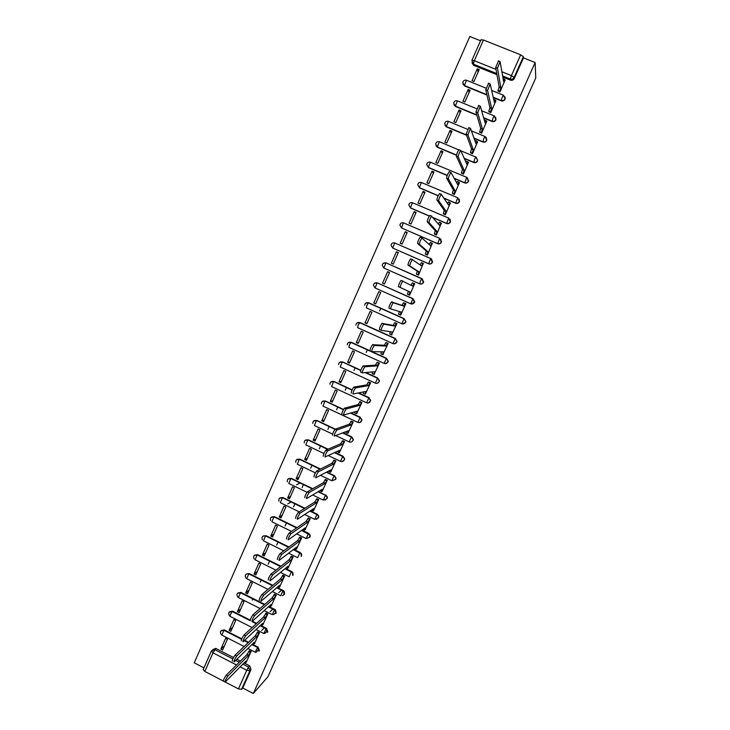 <?xml version="1.0" encoding="UTF-8"?>
<svg xmlns="http://www.w3.org/2000/svg" width="730" height="730" viewBox="0 0 730 730"><rect width="100%" height="100%" fill="white"/><g stroke="black" fill="none" stroke-linecap="round" stroke-linejoin="round"><path stroke-width="1.09" d="M493.38 97.647L501.255 100.849C502.906 101.333 504.165 100.804 505.041 99.262L505.023 96.871M483.826 118.096L492.066 121.472C493.717 121.965 494.977 121.436 495.852 119.903L495.679 117.247M474.208 138.417L482.922 142.031C484.565 142.523 485.815 142.003 486.682 140.47L486.289 137.514M464.472 158.611L473.806 162.507C475.44 163.009 476.69 162.489 477.557 160.965L477.457 160.691C476.59 162.215 475.339 162.726 473.697 162.233L464.353 158.328M454.525 178.622L464.718 182.92C466.351 183.422 467.592 182.911 468.459 181.396L467.401 177.874M444.223 198.387L455.666 203.25C457.29 203.761 458.531 203.259 459.389 201.745L459.225 199.107M433.209 217.75L446.641 223.517C448.266 224.028 449.507 223.526 450.355 222.02L450.027 219.155M439.761 238.354L403.59 222.896L439.807 238.372L441.203 242.068C440.354 243.574 439.113 244.066 437.498 243.555L401.546 227.979L437.653 243.71C439.268 244.231 440.5 243.729 441.358 242.232L440.81 239.121M430.8 258.529L394.729 242.99L430.828 258.548L432.224 262.234C431.375 263.731 430.143 264.224 428.528 263.703L392.694 248.045L428.692 263.831C430.308 264.351 431.54 263.868 432.388 262.371L431.567 259.022M383.405 263.229L386.124 262.919L421.876 278.641L423.272 282.337C422.424 283.824 421.201 284.308 419.586 283.787L384.089 268.166L419.768 283.888C421.374 284.408 422.606 283.924 423.446 282.437L422.296 278.869M410.917 303.89L414.54 302.43L414.749 301.709L412.961 298.67L414.357 302.357C413.509 303.844 412.286 304.319 410.68 303.799L375.065 287.967L373.45 285.311C373.769 283.276 374.983 282.483 377.1 282.957L375.065 287.967M402.44 323.928L405.67 322.359L405.88 321.601L404.073 318.627L405.679 321.547L405.469 322.313C404.621 323.791 403.407 324.266 401.801 323.737L404.073 318.627L368.55 302.74L366.962 305.149L366.305 307.823L401.783 323.728M393.981 343.848L396.819 342.215L397.047 341.412L395.222 338.519L396.828 341.394L396.609 342.197C395.769 343.675 394.556 344.14 392.959 343.602L395.222 338.519L359.808 322.541L358.202 324.996L357.572 327.606L392.923 343.593M385.522 363.64L388.004 362.007L388.232 361.149L386.398 358.339L388.013 361.158L387.785 362.016C386.946 363.485 385.732 363.941 384.144 363.403L386.398 358.339L351.094 342.279L349.478 344.77L348.867 347.325L384.099 363.385M377.045 383.332L379.226 381.726L379.454 380.804L377.611 378.085L379.217 380.841L378.989 381.763C378.149 383.223 376.945 383.679 375.357 383.14L377.611 378.085L365.548 372.555M368.559 402.923L370.703 400.396L368.851 397.768L370.457 400.46L370.22 401.436C369.389 402.896 368.185 403.352 366.606 402.805L368.851 397.768L358.393 392.932M360.063 422.442L361.989 419.905L360.118 417.377L361.724 419.987L361.487 421.046C360.656 422.497 359.461 422.944 357.882 422.396L360.118 417.377L350.728 412.998M480.541 40.77L469.828 36.5L194.226 662.831L203.925 667.868M481.024 39.794L483.461 40.004L520.663 54.823L523.373 56.666L523.474 57.889L514.276 78.539C513.391 80.09 512.122 80.629 510.471 80.145L502.888 77.097M496.957 74.706L473.642 65.308L471.918 60.435M535.127 62.534L535.774 77.928L267.974 676.673L253.328 693.5L535.127 62.534L523.474 57.889M212.841 649.572L215.733 648.413L233.527 657.52M236.867 659.245L240.416 661.07M244.048 662.931L249.724 665.86L248.574 667.056L249.897 670.697L241.603 689.312L238.454 688.901L246.758 670.25L240.17 666.855M236.502 664.966L213.005 652.839L204.802 671.427L223.207 680.981M225.196 682.021L238.454 688.901M204.802 671.427L203.196 669.538L211.344 651.06M241.603 689.312L242.78 688.025L253.328 693.5M246.229 662.146L251.166 651.415L249.213 650.886M220.861 649.098L222.632 650.01L227.395 639.243L225.616 638.33L220.861 649.098L224.466 645.849M229.111 630.428L230.89 631.331L235.662 620.527L233.883 619.624L229.111 630.428L232.633 627.38M254.551 643.413L259.515 632.654L257.553 632.107M264.963 633.394L267.572 630.83M237.387 611.685L239.175 612.589L243.966 601.748L242.177 600.854L237.387 611.685L240.827 608.847M262.909 624.625L267.883 613.83L265.93 613.264M273.723 614.596L276.013 612.433M245.7 592.888L247.488 593.791L252.297 582.914L250.499 582.011L245.7 592.888L249.049 590.251M271.286 605.772L276.287 594.932L274.334 594.357M282.665 595.662L284.271 594.202M254.031 574.026L255.829 574.921L260.656 564.007L258.858 563.113L254.031 574.026L257.298 571.599M279.7 586.847L284.718 575.979L282.765 575.395M262.399 555.101L264.196 555.995L269.041 545.045L267.235 544.151L262.399 555.101L265.574 552.875M288.14 567.867L293.177 556.953L291.224 556.36M270.784 536.112L272.591 536.997L277.455 526.011L275.639 525.125L270.784 536.112L273.878 534.095M296.608 548.814L301.663 537.873L299.72 537.262M279.207 517.05L281.023 517.935L285.895 506.912L284.079 506.027L279.207 517.05L282.209 515.243M305.113 529.697L310.186 518.72L308.233 518.09M287.72 503.946L291.206 501.957M287.656 497.933L289.472 498.809L294.363 487.749L292.548 486.873L287.656 497.933L290.567 496.336M313.635 510.516L318.727 499.502L316.784 498.864M296.517 484.83L300.149 482.959M296.134 478.743L297.959 479.619L302.868 468.514L301.043 467.647L296.134 478.743L298.953 477.365M322.185 491.272L327.305 480.212L325.361 479.564M304.647 459.489L306.472 460.365L311.4 449.224L309.566 448.357L304.647 459.489L307.376 458.321M330.772 471.954L335.909 460.867L333.975 460.201M313.179 440.172L315.013 441.039L319.959 429.861L318.116 428.994L313.179 440.172L315.816 439.223M339.386 452.573L344.551 441.449L342.607 440.774M321.748 420.79L323.591 421.648L328.546 410.433L326.702 409.576L321.748 420.79L324.293 420.051M348.027 433.127L353.21 421.958L351.276 421.274M330.343 401.336L332.187 402.193L337.16 390.933L335.316 390.085L330.343 401.336L332.798 400.816M356.696 413.609L361.907 402.412L359.972 401.71M338.966 381.817L340.819 382.666L345.81 371.378L343.958 370.521L338.966 381.817L341.33 381.516M365.383 394.017L370.63 382.785L368.705 382.073M347.626 362.226L349.478 363.075L354.488 351.741L352.636 350.893L347.626 362.226L349.889 362.153M374.107 374.362L379.39 363.102L377.456 362.372M356.313 342.571L358.174 343.419L363.202 332.041L361.332 331.201L356.313 342.571L358.476 342.717M382.839 354.625L388.177 343.346L386.252 342.598M365.027 322.852L366.889 323.691L371.935 312.276L370.064 311.436L365.027 322.852L367.099 323.217M391.563 334.815L396.992 323.518L395.067 322.76M373.769 303.06L375.649 303.89L380.704 292.438L378.834 291.608L373.769 303.06L375.749 303.653M403.836 303.023L405.844 303.616L400.733 315.104L398.899 314.274M387.621 271.706L382.547 283.194L384.427 284.025L389.51 272.536L387.621 271.706L389.446 272.664M382.547 283.194L384.427 284.025M407.723 294.281L409.603 295.157M407.696 294.345L409.594 295.185L414.722 283.651L412.733 283.012M396.445 251.731L391.353 263.265L393.242 264.096L398.334 252.562L396.445 251.731L398.178 252.927M416.62 274.27L418.482 275.183L423.227 263.439M405.305 231.693L400.195 243.263L402.084 244.085L407.203 232.514L405.305 231.693L406.938 233.116M425.544 254.186L427.406 255.126L432.269 243.382M414.193 211.581L409.065 223.188L410.963 224.01L416.091 212.403L414.193 211.581L415.726 213.233M434.505 234.038L436.367 234.987L441.294 223.225M423.108 191.397L417.962 203.049L419.869 203.871L425.015 192.209L423.108 191.397L424.541 193.286M443.493 213.817L445.355 214.775L450.328 202.995M432.06 171.148L426.895 182.838L428.802 183.65L433.976 171.951L432.06 171.148L433.392 173.275M452.518 193.523L454.37 194.499L459.38 182.682M441.039 150.827L435.856 162.562L437.772 163.365L442.955 151.63L441.039 150.827L442.27 153.19M461.57 173.156L463.422 174.151L468.459 162.297M450.054 130.424L444.853 142.204L446.769 143.007L451.979 131.227L450.054 130.424L451.176 133.033M470.649 152.725L472.502 153.729L477.566 141.839M459.097 109.956L453.877 121.773L455.803 122.576L461.031 110.75L459.097 109.956L460.119 112.803M479.765 132.212L481.617 133.234L486.709 121.299M468.176 89.416L462.929 101.278L464.864 102.072L470.111 90.21L468.176 89.416L469.098 92.509M488.917 111.626L490.761 112.666L495.88 100.694M477.283 68.803L472.027 80.711L473.962 81.495L479.227 69.587L477.283 68.803L478.095 72.142M498.097 90.976L499.94 92.026L505.078 80.017M366.214 352.398L367.409 349.697M487.001 95.055L464.545 85.921L462.802 82.517C463.295 80.583 464.526 79.826 466.497 80.245L464.426 85.529L486.91 94.681M476.882 115.24L455.474 106.452L453.722 103.112C454.206 101.169 455.438 100.412 457.418 100.84L455.347 106.096L476.781 114.893M466.525 135.242L446.441 126.92L444.679 123.635C445.145 121.691 446.377 120.934 448.366 121.362L446.304 126.591L466.415 134.922M456.405 155.234L437.443 147.305L435.664 144.084C436.12 142.14 437.343 141.383 439.341 141.821L437.288 147.013L456.46 155.025M447.198 175.529L428.474 167.626L426.685 164.46C427.123 162.507 428.346 161.759 430.353 162.197L428.3 167.362L447.262 175.355M438.164 195.804L419.531 187.875L417.733 184.772C418.153 182.81 419.376 182.053 421.402 182.5L419.358 187.637L438.228 195.677M429.322 216.08L410.625 208.05L408.818 205.011C409.22 203.049 410.442 202.283 412.477 202.739L410.433 207.849L429.386 215.98M377.437 282.911L413.153 298.752M367.154 302.631L368.796 302.813L404.283 318.682M358.238 322.45L360.072 322.587L395.441 338.537M349.378 342.206L351.367 342.297L369.909 350.728M371.871 351.623L386.626 358.33M340.563 361.898L342.698 361.934L360.866 370.265M365.803 372.528L377.848 378.049M331.794 381.525L334.057 381.507L352.134 389.856M358.658 392.877L369.097 397.704M323.071 401.08L325.452 401.007L343.556 409.448M351.002 412.915L360.383 417.295M314.393 420.571L316.866 420.443L335.271 429.094M343.073 432.762L351.696 436.814L353.019 439.442L352.782 440.591C351.96 442.033 350.765 442.48 349.195 441.924L351.422 436.923L342.781 432.863M305.751 439.989L308.315 439.816L328.035 449.151M334.979 452.445L343.036 456.259L344.341 458.814L344.113 460.064C343.282 461.506 342.096 461.944 340.527 461.387L342.744 456.396L334.687 452.582M297.156 459.343L299.793 459.124L320.507 469.007M326.794 472.009L334.404 475.641L335.69 478.104L335.462 479.473L331.894 480.778L334.112 475.814L326.493 472.173M288.587 478.634L291.307 478.36L312.778 488.689M318.554 491.473L325.379 495.232M280.065 497.851L282.838 497.531L304.921 508.235M310.277 510.836L317.24 514.212L318.444 516.402L318.262 518.081L314.721 519.358L316.92 514.431L309.949 511.055M271.578 517.004L274.407 516.639L296.973 527.662M301.983 530.117L308.699 533.393L309.839 535.409L309.712 537.289L306.18 538.558L308.361 533.639L301.645 530.354M263.129 536.085L266.003 535.683L288.961 546.989M293.679 549.307L300.185 552.51L301.225 554.307L301.189 556.433M254.706 555.101L257.626 554.654L280.913 566.215M285.384 568.433L291.699 571.563L292.602 573.096L292.684 575.505M246.32 574.054L249.277 573.57L272.828 585.341M277.09 587.477L283.249 590.552L284.216 594.521M237.962 592.933L240.955 592.422L264.735 604.394M268.804 606.447L274.827 609.477L275.785 613.465M229.64 611.749L232.66 611.202L250.153 620.08M252.398 621.212L256.632 623.365M260.537 625.345L266.432 628.329L266.048 628.703L267.372 632.344M221.354 630.501L224.329 629.89L241.758 638.796M244.65 640.274L248.519 642.254M252.279 644.17L258.064 647.127L257.663 647.528L258.986 651.16M379.673 310.843L380.832 308.233M252.288 600.133L252.826 598.928M260.236 582.184L261.194 580.031M268.211 564.171L269.589 561.069M276.643 545.146L278.011 542.034M285.111 526.011L286.47 522.936M293.615 506.802L294.957 503.782M302.147 487.54L303.47 484.556M310.706 468.204L312.011 465.256M319.293 448.804L320.579 445.902M327.916 429.34L329.184 426.475M336.566 409.804L337.817 406.984M345.244 390.203L346.476 387.42M353.95 370.53L355.163 367.792M256.303 652.1L259.095 649.253M462.948 84.041L464.545 85.921M453.932 104.737L455.474 106.452M444.962 125.368L446.441 126.92M436.038 145.945L437.443 147.305M426.858 164.734L428.474 167.626M403.59 222.896C401.527 222.44 400.314 223.207 399.93 225.187L401.546 227.979L403.352 222.823M394.793 242.935L394.218 242.844M386.015 262.928L385.148 262.827M377.273 282.857L376.123 282.756M353.055 440.473L353.293 439.332L351.696 436.814M344.396 459.918L344.624 458.677L343.036 456.259M335.763 479.3L335.982 477.931L334.404 475.641M327.159 498.608L327.368 497.103L325.808 494.958M318.581 517.862L318.764 516.183L317.24 514.212M310.04 537.043L310.168 535.154L308.699 533.393M301.526 556.15L301.563 554.034L300.185 552.51M293.04 575.203L292.949 572.794L291.699 571.563M284.581 594.193L284.289 591.455L283.249 590.552M276.159 613.109L275.575 610.024L274.827 609.477M267.755 631.961L266.432 628.329M259.387 650.758L258.064 647.127M471.972 62.889L473.642 65.308M242.78 688.025L251.047 669.483L249.724 665.86M251.074 651.37L248.346 655.522L246.795 654.728L249.523 650.576M224.849 681.911L223.499 681.209C223.134 680.451 224.01 678.471 226.136 675.268L246.795 654.728M248.346 655.522L227.796 676.135C225.679 679.338 224.794 681.318 225.15 682.066L245.882 661.07L245.472 662.913L246.539 661.818M258.812 649.335L256.157 652.045M259.415 632.609L256.732 636.679L255.171 635.885L257.863 631.815M232.423 661.106C232.049 660.331 232.925 658.36 235.042 655.175L255.171 635.885M264.36 627.855L261.632 630.474M258.612 633.385L257.051 632.591L258.602 633.385M256.732 636.679L236.712 656.033C234.595 659.217 233.719 661.197 234.084 661.964L254.259 642.245L253.83 644.125L254.861 643.112M266.815 631.368L264.789 633.357M267.791 613.775L265.136 617.762L263.576 616.969L266.231 612.99M241.356 640.949C241.01 640.128 241.885 638.157 243.975 635.018L263.576 616.969M272.91 609.048L270.146 611.612M265.419 613.738L266.979 614.523L265.437 613.711M265.136 617.762L245.645 635.866C243.565 639.005 242.688 640.986 243.026 641.798L262.654 623.347L262.216 625.281L263.211 624.332M274.845 613.346L273.531 614.578M276.195 594.886L273.577 598.783L272.007 597.998L274.626 594.101M250.326 620.719C250.007 619.852 250.874 617.872 252.936 614.779L272.007 597.998M281.515 590.196L278.696 592.678M273.577 598.783L254.606 615.627C252.553 618.721 251.686 620.701 252.005 621.568L271.085 604.385L270.62 606.375L271.587 605.498M282.893 595.26L282.419 595.689M284.627 575.933L282.045 579.748L280.466 578.963L283.058 575.149M259.332 600.416C259.031 599.494 259.898 597.514 261.924 594.476L280.466 578.963M282.045 579.748L263.603 595.315C261.586 598.363 260.72 600.343 261.012 601.255L279.544 585.369L279.052 587.413L280.001 586.591M293.086 556.908L290.54 560.64L288.961 559.855L291.516 556.132M268.366 580.031C268.093 579.072 268.959 577.092 270.949 574.09L288.961 559.855M290.54 560.64L272.637 574.93C270.648 577.932 269.79 579.912 270.054 580.87L288.031 566.279L287.52 568.378L288.432 567.63M301.581 537.827L299.063 541.459L297.484 540.684L299.993 537.052M277.437 559.582C277.19 558.569 278.048 556.579 280.01 553.623L297.484 540.684M299.063 541.459L281.707 554.462C279.745 557.428 278.887 559.408 279.125 560.421L296.553 547.126L296.006 549.279L296.891 548.595M310.095 518.674L307.622 522.224L306.034 521.448L308.516 517.908M286.543 539.05C286.315 537.992 287.173 536.002 289.107 533.092L306.034 521.448M307.622 522.224L290.805 533.922C288.879 536.842 288.022 538.822 288.24 539.881L305.094 527.899L304.529 530.117L305.386 529.496M318.645 499.457L316.209 502.915L314.612 502.14L317.057 498.69M312.933 510.808L311.363 510.124M295.677 518.446C295.477 517.333 296.334 515.343 298.232 512.469L314.612 502.14M316.209 502.915L299.939 513.299C298.041 516.174 297.183 518.163 297.384 519.276L313.672 508.618L313.079 510.881L313.909 510.334M327.232 480.176L324.823 483.543L323.217 482.776L325.635 479.418M321.529 491.518L319.923 490.651M304.848 497.76C304.675 496.601 305.523 494.611 307.403 491.774L323.217 482.776M324.823 483.543L309.109 492.604C307.239 495.433 306.39 497.431 306.554 498.59L322.277 489.264L321.665 491.591L322.459 491.108M335.837 460.831L333.464 464.098L331.858 463.34L334.24 460.073M330.152 472.164L328.573 471.078M314.055 477.009C313.9 475.796 314.749 473.797 316.601 471.005L331.858 463.34M333.464 464.098L318.316 471.826C316.473 474.619 315.625 476.617 315.762 477.821L330.909 469.837L330.27 472.228L331.046 471.808M342.489 461.451L342.817 460.694M344.478 441.413L342.142 444.588L340.527 443.831L342.881 440.655M338.802 452.746L337.278 451.405M323.29 456.168C323.162 454.909 324.01 452.91 325.835 450.154L340.527 443.831M342.142 444.588L327.551 450.967C325.735 453.722 324.887 455.73 325.014 456.989L339.578 450.355L338.912 452.792L339.651 452.445M353.156 421.931L350.838 425.015L349.223 424.258L351.55 421.183M347.48 433.255L345.974 432.543L346.02 431.64M332.561 435.253C332.46 433.948 333.309 431.941 335.097 429.222L349.223 424.258M350.838 425.015L336.831 430.034C335.043 432.753 334.194 434.761 334.285 436.065L348.274 430.791L347.58 433.301L348.292 433.018M361.861 402.385L359.58 405.369L357.955 404.621L360.246 401.637M356.194 413.691L354.671 412.979L354.816 411.811M341.868 414.266C341.795 412.906 342.644 410.89 344.405 408.216L357.955 404.621M359.58 405.369L346.139 409.019C344.377 411.702 343.529 413.718 343.602 415.078L356.997 411.173L356.286 413.727L356.961 413.527M370.603 382.776L369.845 382.976L368.34 385.659L366.715 384.911L368.221 382.228L368.988 382.027M364.945 394.063L363.394 393.351L363.64 391.891M351.212 393.196C351.166 391.791 352.006 389.765 353.749 387.128L366.715 384.911M368.34 385.659L355.483 387.931C353.749 390.568 352.909 392.594 352.946 393.999L365.757 391.481L365.009 394.1L365.666 393.963M378.669 363.075L377.136 365.876L375.503 365.128L376.981 362.491L377.766 362.363M373.714 374.371L372.145 373.651L372.51 371.908M362.253 372.811L360.593 372.054C360.565 370.594 361.414 368.559 363.12 365.958L375.503 365.128M379.39 363.102L376.981 362.491M377.136 365.876L364.863 366.752C363.157 369.362 362.317 371.397 362.335 372.848L374.545 371.716L373.769 374.399L374.399 374.326M387.475 343.264L385.96 346.029L384.327 345.281L385.778 342.689L386.599 342.625M382.52 354.607L380.932 353.886L381.425 351.842M371.689 351.586L370 350.82C370 349.314 370.849 347.27 372.537 344.706L384.327 345.281M388.168 343.365L385.778 342.689M385.96 346.029L374.289 345.5C372.601 348.073 371.762 350.108 371.752 351.614L383.359 351.887L382.566 354.625L383.159 354.634M396.317 323.381L394.82 326.1L393.178 325.37L394.611 322.806L395.532 322.861M391.353 334.769L389.747 334.048L390.368 331.703M381.17 330.288L379.454 329.513C379.481 327.952 380.321 325.909 381.982 323.372L393.178 325.37M396.974 323.554L394.611 322.806M394.82 326.1L383.743 324.156C382.082 326.702 381.233 328.746 381.206 330.307L392.211 331.986L391.389 334.787L391.946 334.86M405.816 303.68L405.113 303.589L403.708 306.116L402.066 305.377L403.471 302.859L405.05 303.269M403.708 306.116L393.233 302.74C391.599 305.249 390.751 307.303 390.696 308.918L401.089 312.02L400.241 314.876L398.598 314.146L399.346 311.5M390.678 308.909L388.935 308.124C388.99 306.518 389.829 304.456 391.472 301.955L402.066 305.377M400.77 315.022L400.241 314.876M414.686 283.733L414.01 283.568L412.632 286.05L402.759 281.242C401.153 283.714 400.305 285.786 400.223 287.438L409.995 291.973L409.119 294.902L407.477 294.172L408.344 291.243L398.452 286.662C398.534 285.001 399.374 282.93 400.989 280.457L403.033 281.096M411.026 285.22L412.359 282.838L414.202 283.468M409.621 295.121L409.119 294.902M409.995 291.973L408.344 291.243M423.592 263.712L422.935 263.475L421.584 265.921L412.322 259.652C410.734 262.097 409.895 264.178 409.776 265.884L418.938 271.861L418.034 274.845L416.383 274.124L417.286 271.14L408.006 265.109C408.116 263.393 408.955 261.322 410.552 258.876L412.578 259.506M417.159 274.608L416.383 274.124M420.079 264.844L421.484 262.654L423.117 263.366M418.509 275.137L418.034 274.845M418.938 271.861L417.286 271.14M432.525 243.628L431.895 243.309L430.563 245.718L421.922 237.989C420.361 240.398 419.513 242.488 419.376 244.258L427.917 251.686L426.986 254.724L425.325 254.004L426.247 250.956L417.596 243.482C417.733 241.712 418.573 239.623 420.142 237.213L422.168 237.834M425.855 254.441L425.325 254.004M429.167 244.404L430.445 242.497L432.069 243.199M426.156 256.577L427.816 257.416M427.917 251.686L426.247 250.956M441.486 223.471L440.893 223.07L439.579 225.442L431.567 216.235C430.025 218.617 429.176 220.725 429.012 222.54L436.914 231.428L435.965 234.54L434.304 233.819L435.253 230.707L427.223 221.765C427.378 219.949 428.236 217.85 429.778 215.469L431.786 216.089M434.724 234.275L434.304 233.819M438.292 223.891L439.433 222.267L441.048 222.96M436.914 231.428L435.253 230.707M450.483 203.241L449.917 202.757L448.631 205.093L441.239 194.399C439.725 196.753 438.867 198.87 438.684 200.741L445.957 211.107L444.971 214.273L443.311 213.561L444.287 210.386L436.896 199.974C437.069 198.104 437.927 195.987 439.451 193.632L441.449 194.253M443.676 214.063L443.311 213.561M447.454 203.314L448.457 201.973L450.063 202.657M438.684 213.963L438.073 213.707M445.337 214.775L444.971 214.273M445.957 211.107L444.287 210.386M459.508 182.938L458.969 182.372L457.71 184.672L450.957 172.481C449.461 174.808 448.603 176.934 448.384 178.85L455.027 190.703L454.014 193.943L452.345 193.231L453.348 189.992L446.596 178.093C446.796 176.176 447.654 174.05 449.16 171.714L449.461 171.632M452.664 193.779L452.345 193.231M456.651 182.664L457.509 181.597L459.106 182.272M454.325 194.481L454.014 193.943M455.027 190.703L453.348 189.992M468.569 162.571L468.067 161.914L466.817 164.186L460.712 150.471C459.234 152.78 458.376 154.915 458.13 156.886L464.125 170.236L463.094 173.53L461.415 172.828L462.446 169.524L456.332 156.138C456.569 154.158 457.418 152.022 458.905 149.714L459.207 149.641M461.688 173.421L461.415 172.828M465.877 161.95L466.598 161.157M463.368 174.123L463.094 173.53M464.125 170.236L462.446 169.524M477.666 142.122L477.192 141.383L475.96 143.618L470.503 128.38L467.912 134.84L473.259 149.686L472.2 153.054L470.512 152.351L471.571 148.993L466.105 134.092L468.998 127.577M470.759 152.999L470.512 152.351M475.139 141.182L475.723 140.644M472.438 153.701L472.2 153.054M473.259 149.686L471.571 148.993M486.782 121.609L486.344 120.779L485.14 122.978L480.331 106.197L477.73 112.703L482.43 129.073L481.335 132.504L479.647 131.811L480.732 128.38L475.914 111.964L478.816 105.421M479.856 132.504L479.647 131.811M481.545 133.207L481.335 132.504M482.43 129.073L480.732 128.38M495.944 101.014L495.533 100.092L494.347 102.273L490.195 83.941L487.585 90.483L491.628 108.387L490.505 111.882L488.808 111.188L489.93 107.693L485.769 89.744L488.68 83.174M488.99 111.946L488.808 111.188M490.679 112.63L490.505 111.882M491.628 108.387L489.93 107.693M505.133 80.355L504.758 79.333L503.59 81.486L500.105 61.585L497.486 68.182L500.862 87.618L499.712 91.177L498.015 90.493L499.156 86.934L495.661 67.443L498.581 60.855M498.161 91.305L498.015 90.493M499.858 91.989L499.712 91.177M500.862 87.618L499.156 86.934M503.572 95.283L504.987 98.888C504.111 100.439 502.842 100.968 501.191 100.484L493.298 97.272M501.255 100.849L502.249 97.154L503.554 95.174M494.374 115.979L495.77 119.565C494.904 121.098 493.644 121.627 491.993 121.134L483.734 117.749M492.066 121.472L493.024 117.877L494.347 115.851M485.213 136.601L486.6 140.16C485.733 141.693 484.474 142.213 482.831 141.72L474.108 138.107M482.922 142.031L483.835 138.518L485.176 136.455M473.806 162.507L474.673 159.094L476.033 156.977L477.63 160.162L475.823 157.032L461.25 150.955M466.844 177.399L430.353 162.197L466.926 177.436L468.35 181.14C467.483 182.664 466.233 183.175 464.599 182.673L454.398 178.366M464.718 182.92L466.716 177.5L468.642 180.839M457.783 197.793L421.402 182.5L457.856 197.821L459.27 201.526C458.404 203.04 457.162 203.542 455.529 203.04L444.077 198.159M455.666 203.25L457.646 197.894L459.581 201.17M448.758 218.115L412.477 202.739L448.813 218.133L450.218 221.838C449.361 223.343 448.12 223.845 446.495 223.334L433.054 217.558M446.641 223.517L448.603 218.215L450.547 221.427M437.653 243.71L439.597 238.464L441.55 241.612M428.692 263.831L430.627 258.639L432.589 261.714M419.768 283.888L420.407 281.023L421.876 278.641M326.848 498.809L323.29 500.105L325.498 495.15L327.058 497.303L326.848 498.809M510.471 80.145L510.316 79.022L502.705 75.956M496.756 73.566L473.341 64.13L474.327 60.709L496.008 69.423M502.048 71.85L511.411 75.619L520.663 54.823M483.461 40.004L474.327 60.709L471.918 60.335M216.162 648.587L214.885 649.709L232.824 658.944M235.671 660.413L239.23 662.247M242.871 664.117L248.574 667.056L246.758 670.25L249.897 670.697L251.047 669.483M466.789 80.355L486.052 88.175M457.719 100.968L476.772 108.77M448.685 121.499L467.647 129.338M377.556 282.966L412.961 298.67L410.68 303.799M368.796 302.813L365.721 303.123M360.072 322.587L356.943 322.952M351.367 342.297L348.192 342.717M342.698 361.934L360.821 370.384M375.302 383.113L340.189 366.971L342.233 362.043C339.988 361.569 338.775 362.418 338.601 364.589M334.057 381.507L352.061 390.002M366.533 402.768L331.548 386.553L333.592 381.644C331.301 381.16 330.088 382.036 329.96 384.263M325.452 401.007L343.465 409.612M357.8 422.36L322.934 406.072L324.978 401.171C322.642 400.697 321.437 401.591 321.364 403.873M316.866 420.443L335.079 429.249M349.095 441.878L335.663 435.554M332.606 434.113L314.347 425.517L316.4 420.635C314 420.161 312.805 421.091 312.796 423.427M308.315 439.816L327.724 449.288M340.417 461.333L328.199 455.529M323.91 453.494L305.797 444.899L307.85 440.026C305.386 439.56 304.191 440.528 304.273 442.927M299.793 459.124L320.187 469.162M331.776 480.714L320.507 475.33M315.378 472.876L297.274 464.207L299.327 459.352C296.781 458.896 295.604 459.909 295.787 462.382M291.307 478.36L312.449 488.872M318.234 491.655L325.498 495.15M323.162 500.041L312.65 494.967M307.02 492.257L288.779 483.461L290.832 478.606C288.204 478.168 287.036 479.236 287.337 481.791M282.838 497.531L304.583 508.445M314.575 519.286L304.693 514.486M299.218 511.83L280.311 502.642L282.373 497.805C279.636 497.386 278.495 498.508 278.942 501.154M274.407 516.639L296.626 527.899M306.016 538.475L296.663 533.895M291.544 531.394L271.87 521.758L273.942 516.922C271.076 516.548 269.963 517.725 270.593 520.472M266.003 535.683L288.605 547.254M293.332 549.58L299.838 552.783L297.667 557.683M297.493 557.601L288.587 553.203M283.769 550.831L263.457 540.811L265.537 535.984C262.535 535.647 261.459 536.906 262.316 539.753C261.568 536.778 262.672 535.501 265.611 535.93L288.532 547.308M257.626 554.654L280.548 566.498M285.019 568.725L291.352 571.864L289.18 576.746M288.998 576.654L280.475 572.42M275.922 570.157L255.08 559.791L257.17 554.973C253.994 554.709 252.972 556.041 254.104 558.979M249.277 573.57L248.866 573.871L272.454 585.661M276.716 587.787L282.884 590.871L280.721 595.744M280.53 595.644L272.345 591.546M268.01 589.375L246.731 578.717L248.821 573.908C245.472 573.725 244.513 575.14 245.964 578.151C244.623 575.012 245.59 573.588 248.866 573.871L272.409 585.697M240.955 592.422L240.535 592.742L264.351 604.732M268.421 606.785L274.453 609.824L272.29 614.669M272.098 614.569L264.196 610.59M260.062 608.501L238.4 597.569L240.508 592.769C236.958 592.705 236.091 594.202 237.907 597.25M232.66 611.202L232.231 611.558L250.043 620.591L232.222 611.567L230.379 614.605L230.105 616.366L252.096 627.544M251.987 621.577L256.23 623.73L251.978 621.586M260.145 625.71L266.048 628.703L263.895 633.54M263.685 633.43L256.057 629.552M224.402 629.926L223.955 630.3L241.548 639.288M244.24 640.666L248.118 642.646M251.877 644.572L257.663 647.528L255.865 650.667L255.746 652.447M220.861 630.93L223.955 630.3L221.829 635.1L244.094 646.497M229.138 612.187L232.231 611.558C228.508 611.621 227.724 613.173 229.85 616.22M237.451 593.371L240.535 592.742L264.324 604.759M254.149 555.548L257.225 554.928L280.484 566.544M270.967 517.461L274.033 516.858L296.535 527.963M279.417 498.316L282.474 497.732L304.474 508.518M287.903 479.108L290.951 478.533L312.321 488.954M296.416 459.836L299.455 459.261L320.032 469.244M304.967 440.491L307.987 439.935L327.551 449.361M313.544 421.073L316.546 420.535L334.979 429.359M322.158 401.591L325.142 401.071L343.383 409.749M330.799 382.036L333.765 381.544L351.997 390.158M339.477 362.418L342.416 361.943L360.766 370.548M374.545 283.213L377.319 282.866L412.769 298.78L414.749 301.709M383.861 268.038L382.246 265.337C382.584 263.32 383.807 262.545 385.896 263.01L383.861 268.038M392.694 248.045L391.07 245.298C391.435 243.3 392.658 242.524 394.729 242.99L392.694 248.045M386.124 262.919L421.685 278.741L423.655 281.753M439.597 141.784L458.741 149.905M211.463 650.886L214.885 649.709L213.005 652.839L211.463 650.886M514.276 78.539L514.139 77.416C513.254 78.968 511.986 79.506 510.316 79.022L511.411 75.619L514.139 77.416L523.373 56.666M248.428 655.348L246.877 654.545M250.244 652.191L248.693 651.397M227.796 676.135L226.136 675.268M256.814 636.496L255.254 635.702M236.721 656.024L235.051 655.166L236.712 656.033M265.218 617.58L263.658 616.786M262.006 625.172L261.167 624.752M245.672 635.839L244.002 634.99M273.659 598.6L272.089 597.815M270.419 606.274L269.498 605.818M275.429 595.561L273.86 594.777M254.651 615.582L252.982 614.733M282.127 579.565L280.548 578.771M278.86 587.312L277.856 586.811M283.879 576.563L282.3 575.778M263.676 595.251L261.997 594.412M290.622 560.448L289.043 559.673M287.337 568.287L286.233 567.739M292.356 557.492L290.777 556.707M272.728 574.848L271.04 574.008M299.145 541.277L297.566 540.501M295.842 549.197L294.619 548.595M300.87 538.357L299.282 537.581M281.807 554.371L280.119 553.532M307.704 522.032L306.116 521.266M316.692 519.358L317.258 518.09M304.373 530.035L303.023 529.378M309.401 519.149L307.814 518.382M290.932 533.812L289.235 532.982M316.291 502.733L314.694 501.957M317.97 499.886L316.382 499.119M300.085 513.181L298.378 512.351M324.905 483.351L323.299 482.585M326.575 480.55L324.969 479.783M309.264 492.476L307.558 491.646M333.546 463.915L331.94 463.149M335.198 461.15L333.592 460.384M318.49 471.689L316.774 470.868M342.224 444.406L340.609 443.648M343.857 441.677L342.242 440.92M327.743 450.83L326.018 450.009M350.929 424.823L349.314 424.075M352.544 422.141L350.929 421.392M337.032 429.888L335.307 429.076M359.662 405.187L358.038 404.429M361.259 402.54L359.644 401.792M346.358 408.873L344.624 408.061M368.431 385.467L366.798 384.719M370.01 382.867L368.385 382.118M355.711 387.776L353.977 386.973M377.218 365.684L375.594 364.945M378.788 363.129L377.154 362.381M365.109 366.597L363.367 365.794M386.051 345.837L384.409 345.089M387.594 343.319L385.96 342.58M383.277 352.079L382.821 351.878M374.536 345.345L372.784 344.551M394.903 325.909L393.269 325.178M396.436 323.436L394.793 322.706M392.12 332.177L391.435 331.867M383.998 324.01L382.246 323.217M403.799 305.925L402.148 305.186M405.305 303.488L403.663 302.758M400.998 312.212L399.529 311.555M393.497 302.594L391.736 301.809M412.715 285.859L411.063 285.129M409.913 292.164L408.262 291.434M400.223 287.438L398.452 286.662M421.666 265.729L420.745 265.318M418.856 272.062L417.195 271.332M409.776 265.884L408.006 265.109M430.654 245.526L430.107 245.289M427.826 251.877L426.165 251.156M419.376 244.258L417.596 243.482M436.832 231.62L435.162 230.908M429.012 222.54L427.223 221.765M445.866 211.298L444.196 210.587M438.684 200.741L436.896 199.974M454.936 190.904L453.257 190.192M448.384 178.85L446.596 178.093M464.043 170.428L462.355 169.725M458.13 156.886L456.332 156.138M473.177 149.887L471.489 149.185M467.912 134.84L466.105 134.092M482.338 129.274L480.65 128.571M477.73 112.703L475.914 111.964M491.536 108.587L489.839 107.885M487.585 90.483L485.769 89.744M500.771 87.819L499.064 87.126M497.486 68.182L495.661 67.443M224.329 629.89L223.882 630.264C220.223 630.392 219.456 631.961 221.573 634.963M255.308 652.246L247.908 648.45M266.797 628.557L266.413 628.932L260.126 625.729M275.575 610.024L275.201 610.38L268.394 606.812M284.289 591.455L276.679 587.823M292.949 572.794L284.965 568.77M301.563 554.034L293.259 549.635M310.168 535.154L301.554 530.418M318.764 516.183L316.829 514.504L309.839 511.119M327.368 497.103L325.398 495.241L318.107 491.737M335.982 477.931L333.993 475.905L326.337 472.246M344.624 458.677L342.625 456.496L334.513 452.655M353.293 439.332L351.285 437.024L342.589 432.936M361.989 419.905L359.972 417.487L350.491 413.07M370.703 400.396L368.696 397.877L358.12 392.986M379.454 380.804L377.446 378.195L365.21 372.583M388.232 361.149L386.234 358.448L350.902 342.379C348.694 341.895 347.48 342.726 347.261 344.861M397.047 341.412L395.049 338.629L359.607 322.642C357.435 322.167 356.222 322.979 355.957 325.078M405.88 321.601L403.891 318.736L368.34 302.831C366.195 302.357 364.982 303.16 364.69 305.231M486.855 139.959L484.957 136.492L471.717 131.017M496.017 119.41L494.128 115.878L481.891 110.86M505.206 98.778L503.335 95.183L491.892 90.538M215.733 648.413L211.371 651.005M481.024 39.685L471.936 60.298M245.253 662.803L244.541 662.429M253.62 644.015L252.845 643.623M245.645 635.866L243.975 635.018M275.392 595.598L273.823 594.813M254.606 615.627L252.936 614.779M283.824 576.609L282.255 575.824M263.603 595.315L261.924 594.476M292.292 557.547L290.713 556.762M272.637 574.93L270.949 574.09M300.787 538.421L299.209 537.645M281.707 554.462L280.01 553.623M316.729 519.349L317.313 518.035M309.319 519.231L307.731 518.455M290.805 533.922L289.107 533.092M325.297 500.114L325.507 499.639M317.869 499.968L316.282 499.201M299.939 513.299L298.232 512.469M326.456 480.641L324.859 479.875M309.109 492.604L307.403 491.774M335.07 461.241L333.473 460.484M318.316 471.826L316.601 471.005M343.721 441.778L342.115 441.02M327.551 450.967L325.835 450.154M352.398 422.25L350.783 421.493M336.831 430.034L335.097 429.222M361.104 402.65L359.488 401.892M346.139 409.019L344.405 408.216M369.845 382.976L368.221 382.228M355.483 387.931L353.749 387.128M364.863 366.752L363.12 365.958M374.289 345.5L372.537 344.706M383.743 324.156L381.982 323.372M405.113 303.589L403.471 302.859M393.233 302.74L391.472 301.955M414.01 283.568L412.359 282.838M402.759 281.242L400.989 280.457M422.935 263.475L421.283 262.754M412.322 259.652L410.552 258.876M431.895 243.309L430.235 242.588M421.922 237.989L420.142 237.213M440.893 223.07L439.223 222.349M431.567 216.235L429.778 215.469M449.917 202.757L448.247 202.046M441.239 194.399L439.451 193.632M458.969 182.372L457.299 181.661M450.957 172.481L449.16 171.714M468.067 161.914L466.379 161.211M460.712 150.471L458.905 149.714M477.192 141.383L475.495 140.68M470.503 128.38L468.687 127.631M486.344 120.779L484.647 120.076M480.331 106.197L478.506 105.458M495.533 100.092L493.836 99.399M490.195 83.941L488.37 83.202M504.758 79.333L503.143 78.685M500.105 61.585L498.271 60.855"/></g></svg>
